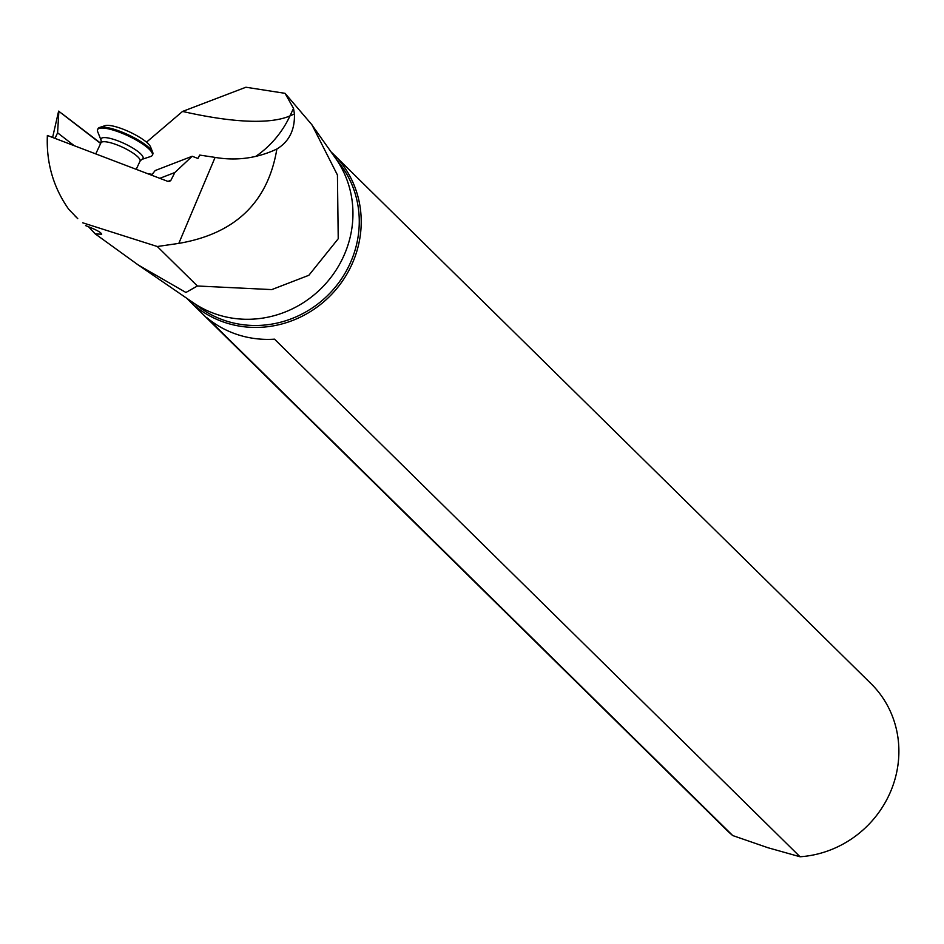 <?xml version="1.0" encoding="UTF-8"?>
<svg xmlns="http://www.w3.org/2000/svg" width="944" height="944" viewBox="0 0 944 944"><rect width="100%" height="100%" fill="white"/><g stroke="black" fill="none" stroke-linecap="round" stroke-linejoin="round"><path stroke-width="1.42" d="M293.513 108.383L294.422 113.964C294.941 129.953 289.088 141.635 276.863 149.022C267.966 202.252 235.28 233.711 178.805 243.387L157.294 246.514L197.39 285.997L271.778 289.596L308.865 275.282L338.223 238.749L337.433 174.994L311.968 124.832L285.053 93.326L245.912 87.237L182.546 111.439A323.816 77.868 -154.9 0 0 289.997 115.888L293.513 108.383L285.053 93.326M197.39 285.997L185.933 292.475L138.39 265.087L193.319 302.776A102.813 97.208 -45.4 0 0 346.696 248.744A102.813 97.208 -45.4 0 0 335.604 158.321L311.898 124.879M146.497 142.166L182.546 111.439M178.805 243.387L215.102 157.4L199.691 155.076L197.957 158.474L192.175 156.267L174.852 172.516L170.935 180.245L169.696 181.331L167.713 181.331L47.365 135.464C46.221 162.805 53.324 187.396 68.688 209.226L77.75 218.666M77.573 218.489L74.706 215.669M82.718 222.796L157.294 246.514M174.852 172.516L159.819 178.322M138.39 265.087L95.214 233.876L88.488 226.713M52.604 137.47L58.622 111.132L100.63 143.5M62.257 113.835L100.737 143.264M85.562 225.604C95.899 229.534 101.279 232.413 101.692 234.23L95.214 233.876M195.62 304.31A101.197 95.674 -45.4 0 0 353.115 256.048A101.197 95.674 -45.4 0 0 337.161 160.598M186.853 298.339A102.813 97.208 -45.4 0 0 189.06 300.593A102.813 97.208 -45.4 0 0 354.968 256.886A102.813 97.208 -45.4 0 0 333.35 154.096A102.813 97.208 -45.4 0 0 331.061 151.925M189.06 300.593L726.738 830.154A102.813 97.208 -45.4 0 0 732.733 835.558L207.208 317.963A102.813 97.208 -45.4 0 0 274.527 339.167L800.052 856.763A102.813 97.208 -45.4 0 0 892.635 786.435A102.813 97.208 -45.4 0 0 871.029 683.657L333.35 154.096M732.733 835.558L767.979 847.736L800.052 856.763M147.5 173.625L152.137 174.345M215.102 157.4C235.209 160.858 254.679 158.58 273.489 150.568L276.863 149.022M192.175 156.267L155.217 170.534L151.488 175.147M55 138.379L57.596 132.833L58.87 111.227M57.596 132.833L74.257 145.718M141.801 159.406L150.721 156.48A30.22 7.269 -154.9 0 0 152.338 155.241A30.22 7.269 -154.9 0 0 119.9 132.396A30.22 7.269 -154.9 0 0 97.586 129.635A30.22 7.269 -154.9 0 0 97.669 131.664L101.138 140.385L100.937 142.851A21.582 5.192 -154.9 0 1 116.867 144.821A21.582 5.192 -154.9 0 1 140.042 161.141L141.801 159.406A23.163 5.57 -154.9 0 0 138.261 151.772A23.163 5.57 -154.9 0 0 118.177 140.939A23.163 5.57 -154.9 0 0 101.138 140.385M152.491 154.733A30.22 7.269 -154.9 0 0 152.775 154.297A30.22 7.269 -154.9 0 0 152.692 152.267A30.22 7.269 -154.9 0 0 120.336 131.452A30.22 7.269 -154.9 0 0 99.639 127.452A30.22 7.269 -154.9 0 0 98.023 128.691A30.22 7.269 -154.9 0 0 97.869 129.198M152.692 152.267L150.568 146.934A25.901 6.23 -154.9 0 0 122.838 129.092A25.901 6.23 -154.9 0 0 105.103 125.658L99.639 127.452M167.938 181.401L170.935 180.245M255.682 156.421A107.935 102.483 66.5 0 0 289.997 115.888L294.422 113.964M95.757 153.907L100.937 142.851M136.219 169.33L140.042 161.141M152.338 155.241L152.775 154.297M97.586 129.635L98.023 128.691"/></g></svg>

